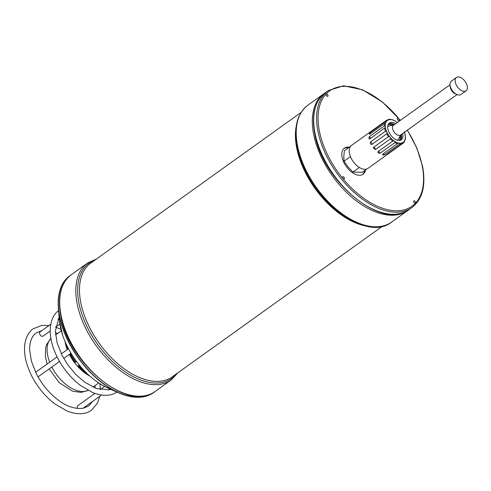 <?xml version="1.0" encoding="UTF-8"?>
<svg xmlns="http://www.w3.org/2000/svg" width="491" height="491" viewBox="0 0 491 491"><rect width="100%" height="100%" fill="white"/><g stroke="black" fill="none" stroke-linecap="round" stroke-linejoin="round"><path stroke-width="0.74" d="M415.509 202.249A1.313 0.749 54.4 0 0 414.772 201.071A1.313 0.749 54.4 0 0 413.79 200.856A1.313 0.749 54.4 0 0 413.6 201.605A1.313 0.749 54.4 0 0 414.336 202.789A1.313 0.749 54.4 0 0 415.318 202.998A1.313 0.749 54.4 0 0 415.509 202.249M344.375 178.141A1.313 0.749 54.4 0 0 343.639 176.956A1.313 0.749 54.4 0 0 342.657 176.748A1.313 0.749 54.4 0 0 342.466 177.49A1.313 0.749 54.4 0 0 343.203 178.675A1.313 0.749 54.4 0 0 344.191 178.884A1.313 0.749 54.4 0 0 344.375 178.141M328.013 95.493A1.313 0.749 54.4 0 0 327.276 94.309A1.313 0.749 54.4 0 0 326.294 94.1A1.313 0.749 54.4 0 0 326.104 94.843A1.313 0.749 54.4 0 0 326.84 96.027A1.313 0.749 54.4 0 0 327.822 96.236A1.313 0.749 54.4 0 0 328.013 95.493M362.628 174.514A16.043 9.157 54.4 0 0 364.66 170.561M348.365 147.816A16.043 9.157 54.4 0 0 343.97 148.466M349.224 147.202A16.043 9.157 54.4 0 0 344.381 148.141A16.043 9.157 54.4 0 0 342.08 157.237A16.043 9.157 54.4 0 0 351.077 171.654A16.043 9.157 54.4 0 0 363.07 174.225A16.043 9.157 54.4 0 0 365.519 169.947M397.237 118.957A1.313 0.749 54.4 0 0 397.974 120.135A1.313 0.749 54.4 0 0 398.956 120.35A1.313 0.749 54.4 0 0 399.146 119.601A1.313 0.749 54.4 0 0 398.41 118.417A1.313 0.749 54.4 0 0 397.422 118.208A1.313 0.749 54.4 0 0 397.237 118.957M366.986 168.892L362.162 172.347L352.906 172.077L348.051 166.946L344.019 161.232L343.792 156.242L344.387 150.663L350.691 146.146M344.019 161.232L350.445 156.629M352.906 172.077L359.326 167.474M89.712 375.989A32.093 18.314 -125.6 0 1 69.384 354.41M67.242 349.623A32.093 18.314 -125.6 0 1 65.021 341.521M89.442 375.75A31.964 18.241 -125.6 0 1 69.446 354.361M67.31 349.58A31.964 18.241 -125.6 0 1 65.162 341.859M153.628 392.548A71.882 41.023 -125.6 0 1 153.542 392.61A71.882 41.023 -125.6 0 1 123.683 394.782A71.882 41.023 -125.6 0 1 118.601 392.794A71.882 41.023 -125.6 0 1 58.404 308.765A71.882 41.023 -125.6 0 1 69.82 275.739A71.882 41.023 -125.6 0 1 69.906 275.678M59.896 319.457L59.46 317.241L59.896 319.813M77.811 408.537A2.565 1.467 -125.6 0 1 77.609 408.187A2.565 1.467 -125.6 0 1 77.646 405.799L94.916 393.426M50.186 330.983L42.889 336.212A2.565 1.467 -125.6 0 1 39.863 334.42A2.565 1.467 -125.6 0 1 39.9 332.039L50.757 324.256M88.822 375.185A33.425 19.075 -125.6 0 1 78.094 366.126L78.628 365.513A35.653 20.352 54.4 0 0 86.171 372.651M79.174 364.905L78.628 365.513M70.422 353.661A35.653 20.352 54.4 0 0 75.835 362.106L74.736 362.027A33.425 19.075 -125.6 0 1 69.777 354.128M67.046 345.952A35.653 20.352 54.4 0 0 68.188 348.948M67.598 349.371A33.425 19.075 -125.6 0 1 65.843 344.062L65.843 343.393M75.835 362.106L76.706 361.732M400.865 134.835L398.385 139.125A8.341 4.763 -125.6 0 1 397.98 139.677A8.341 4.763 -125.6 0 1 397.348 140.18M387.645 126.635A8.341 4.763 -125.6 0 1 388.976 125.991L393.843 125.027M388.074 124.64A9.949 5.677 -125.6 0 1 392.199 125.352M400.03 136.283A9.949 5.677 -125.6 0 1 399.379 140.42M457.047 94.585L400.509 135.086A6.033 3.443 -125.6 0 1 394.402 132.466A6.033 3.443 -125.6 0 1 393.193 125.536A6.033 3.443 -125.6 0 1 393.487 125.279L450.026 84.777M466.051 90.823L460.908 94.505A8.218 4.689 -125.6 0 1 456.912 94.53L455.249 93.793A6.033 3.443 -125.6 0 1 450.198 86.741L450.032 84.925A8.218 4.689 -125.6 0 1 450.941 81.5A8.218 4.689 -125.6 0 1 451.339 81.15L456.483 77.468A8.218 4.689 -125.6 0 1 464.799 81.04A8.218 4.689 -125.6 0 1 466.45 90.473A8.218 4.689 -125.6 0 1 466.051 90.823A8.218 4.689 -125.6 0 1 457.729 87.251A8.218 4.689 -125.6 0 1 456.078 77.817A8.218 4.689 -125.6 0 1 456.483 77.468M456.912 94.53A8.218 4.689 -125.6 0 1 450.032 84.925M377.91 151.719A2.044 1.166 -125.6 0 1 378.721 151.811A2.044 1.166 -125.6 0 1 380.114 153.21L378.027 152.91L377.91 151.719L392.739 141.101A14.122 8.059 -125.6 0 1 390.37 138.922L390.406 137.627A2.044 1.166 54.4 0 0 389.744 136.836L388.479 136.651A14.122 8.059 -125.6 0 1 386.687 133.828L387.08 132.644A2.044 1.166 54.4 0 0 386.663 131.735L385.484 131.226A14.122 8.059 -125.6 0 1 384.625 128.317L384.754 128.225M380.114 153.21L394.936 142.586L394.69 141.383A2.044 1.166 54.4 0 0 393.923 140.862L392.739 141.101M373.657 147.269A2.044 1.166 -125.6 0 1 373.866 147.349A2.044 1.166 -125.6 0 1 375.541 149.54L373.344 147.981L373.657 147.269L388.479 136.651M375.541 149.54L390.37 138.922M370.662 141.85A2.044 1.166 -125.6 0 1 371.865 144.452C370.367 144.329 369.969 143.464 370.662 141.85L385.484 131.226M371.865 144.452L386.687 133.828M369.784 138.953L385.386 127.415A2.044 1.166 54.4 0 0 385.288 126.568L384.343 125.899A14.122 8.059 -125.6 0 1 384.588 123.48L385.65 122.977A2.044 1.166 54.4 0 0 385.895 122.363L385.288 121.725A14.122 8.059 -125.6 0 1 386.583 120.277L387.822 120.209A2.044 1.166 54.4 0 0 388.221 120.074A2.044 1.166 54.4 0 0 388.356 119.945L388.123 119.528L388.356 119.945A13.478 7.69 54.4 0 1 391.468 119.663A2.044 1.166 54.4 0 0 391.517 119.681A2.044 1.166 54.4 0 0 392.199 119.804L392.223 119.798M369.803 138.941C368.606 138.849 368.514 138.039 369.52 136.516L384.343 125.899M385.564 123.045L385.65 122.977A13.478 7.69 54.4 0 0 385.288 126.568M385.288 121.725L370.466 132.343C369.134 133.613 368.901 134.203 369.766 134.098L369.385 134.264M369.766 134.098L384.588 123.48M391.468 119.663L390.529 119.264L388.246 119.466M392.199 119.804L392.199 119.804A13.478 7.69 54.4 0 1 395.875 121.443A2.044 1.166 54.4 0 0 396.599 121.94A2.044 1.166 54.4 0 0 396.648 121.958L396.974 122.339L396.648 121.958A13.478 7.69 54.4 0 1 397.36 122.504M383.09 153.953A2.044 1.166 -125.6 0 1 383.796 154.07A2.044 1.166 -125.6 0 1 384.668 154.72L399.49 144.102L399.097 143.163A2.044 1.166 54.4 0 0 398.373 143.022L397.415 143.691A14.122 8.059 -125.6 0 1 396.188 143.219A0.644 0.381 -66 0 0 396.556 142.39A13.478 7.69 54.4 0 0 398.373 143.022L398.017 143.169M384.668 154.72L383.103 155.162L382.593 154.309L397.415 143.691M386.442 154.849L386.761 154.53C386.251 155.046 386.521 154.972 387.571 154.303L388.301 153.781L387.571 154.303A1.283 0.755 114 0 1 388.086 153.671A2.044 1.166 -125.6 0 1 388.301 153.781L403.129 143.163L402.749 142.617A2.044 1.166 54.4 0 0 402.344 142.746A2.044 1.166 54.4 0 0 402.209 142.875L401.589 143.912A14.122 8.059 -125.6 0 1 399.49 144.102M386.761 154.53L401.589 143.912M404.707 140.254L404.922 139.849A2.044 1.166 54.4 0 0 404.676 140.463L404.424 141.715A14.122 8.059 -125.6 0 1 403.136 143.157L404.424 141.715M404.922 139.849L404.922 139.849A13.478 7.69 54.4 0 0 405.284 136.259L405.37 137.541M404.388 132.312A13.478 7.69 54.4 0 1 405.185 135.412L405.087 135.117L405.185 135.412A2.044 1.166 54.4 0 0 405.284 136.259M395.623 123.744A10.268 5.861 54.4 0 0 394.316 123.045A10.268 5.861 54.4 0 0 389.302 123.063A10.268 5.861 54.4 0 0 388.62 131.435A10.268 5.861 54.4 0 0 396.249 139.775A10.268 5.861 54.4 0 0 401.264 139.763A10.268 5.861 54.4 0 0 402.651 133.552M394.341 124.665A10.268 5.861 54.4 0 0 393.033 123.965A10.268 5.861 54.4 0 0 388.719 123.603M400.57 140.144A10.268 5.861 54.4 0 0 401.368 134.473M394.69 141.383A13.478 7.69 54.4 0 0 396.556 142.39M394.819 120.823L392.512 119.651M394.776 120.847L395.875 121.443M371.509 131.072L351.501 145.41A14.122 8.059 54.4 0 0 350.562 156.917A14.122 8.059 54.4 0 0 361.051 168.388A14.122 8.059 54.4 0 0 367.949 168.364L387.958 154.033M396.188 143.219A14.122 8.059 -125.6 0 1 394.936 142.586M371.761 130.894L386.583 120.277M387.239 120.166L388.123 119.528M392.536 125.285A10.268 5.861 54.4 0 0 391.744 124.886A10.268 5.861 54.4 0 0 388.24 124.297M399.76 140.371A10.268 5.861 54.4 0 0 400.202 135.982M401.288 138.91A11.551 6.592 54.4 0 0 400.809 134.933M393.733 125.045A11.551 6.592 54.4 0 0 391.628 123.842A11.551 6.592 54.4 0 0 390.118 123.315M394.942 141.678A11.551 6.592 54.4 0 0 395.089 141.746A11.551 6.592 54.4 0 0 395.814 142.034M325.343 92.689A71.882 41.023 54.4 0 0 315.044 133.448A71.882 41.023 54.4 0 0 355.355 198.033A71.882 41.023 54.4 0 0 409.071 209.565C383.183 231.365 322.384 181.738 314.786 133.896C311.263 114.698 314.786 100.962 325.343 92.689L328.258 90.602A71.882 41.023 -125.6 0 0 317.959 131.361A71.882 41.023 -125.6 0 0 358.27 195.946A71.882 41.023 -125.6 0 0 411.986 207.478C422.542 199.205 426.065 185.469 422.542 166.265L416.92 148.178L407.401 130.152M400.251 120.436A70.857 40.44 54.4 0 0 340.914 86.582A70.857 40.44 54.4 0 0 319.389 131.122A70.857 40.44 54.4 0 0 382.636 208.288A70.857 40.44 54.4 0 0 422.223 165.976A70.857 40.44 54.4 0 0 407.254 130.262M88.061 390.37A32.093 18.314 -125.6 0 1 76.338 390.388A32.093 18.314 -125.6 0 1 51.819 366.992M49.677 362.211A32.093 18.314 -125.6 0 1 50.874 338.465M154.395 391.984L153.714 392.487A71.882 41.023 -125.6 0 1 123.855 394.66A71.882 41.023 -125.6 0 1 66.567 337.342A71.882 41.023 -125.6 0 1 69.992 275.617L69.82 275.739M108.045 388.135C95.782 382.507 84.826 373.007 75.178 359.633C69.495 351.574 65.254 343.234 62.443 334.61L59.423 320.255A58.067 33.136 54.4 0 0 108.045 388.135L118.601 392.794M391.585 222.085C365.022 244.058 304.739 194.491 297.073 146.815C293.501 127.586 297.098 113.722 307.863 105.209A71.882 41.023 54.4 0 0 297.564 145.968A71.882 41.023 54.4 0 0 337.876 210.559A71.882 41.023 54.4 0 0 391.585 222.085L407.702 210.547A71.882 41.023 -125.6 0 1 353.986 199.015A71.882 41.023 -125.6 0 1 313.675 134.43A71.882 41.023 -125.6 0 1 323.974 93.671L324.668 93.192M373.958 226.732A70.925 40.477 -125.6 0 1 297.147 147.005M367.974 226.339A69.961 39.924 -125.6 0 1 296.736 148.036A69.961 39.924 -125.6 0 1 296.239 126.199M301.112 112.414L90.823 263.059A69.961 39.924 54.4 0 0 80.8 302.726A69.961 39.924 54.4 0 0 120.025 365.586A69.961 39.924 54.4 0 0 172.304 376.806L382.593 226.161M71.361 274.635A71.882 41.023 54.4 0 0 61.062 315.388A71.882 41.023 54.4 0 0 101.373 379.979A71.882 41.023 54.4 0 0 155.088 391.505C129.201 413.312 68.402 363.684 60.804 315.842C57.281 296.644 60.798 282.908 71.361 274.635L87.472 263.09A71.882 41.023 -125.6 0 0 77.173 303.849A71.882 41.023 -125.6 0 0 117.484 368.434A71.882 41.023 -125.6 0 0 171.199 379.966L177.951 372.761M95.113 259.991A70.925 40.477 54.4 0 0 78.983 303.285A70.925 40.477 54.4 0 0 123.038 370.288A70.925 40.477 54.4 0 0 176.594 373.731M390.406 137.627A13.478 7.69 54.4 0 0 393.923 140.862M387.08 132.644A13.478 7.69 54.4 0 0 389.744 136.836M385.386 127.415A13.478 7.69 54.4 0 0 386.663 131.735M369.52 136.516A2.044 1.166 -125.6 0 1 369.827 138.916M370.466 132.343A2.044 1.166 -125.6 0 1 370.613 133.491M387.822 120.209A13.478 7.69 54.4 0 0 385.895 122.363M399.097 143.163A13.478 7.69 54.4 0 0 402.209 142.875M402.749 142.617A13.478 7.69 54.4 0 0 404.676 140.463M400.398 120.326L382.231 101.827L362.413 89.755L343.583 85.79L328.258 90.602M409.071 209.565L411.986 207.478M88.116 390.4L81.113 392.413L72.576 391.192L59.251 382.704L49.186 368.876M47.148 364.015L45.362 356.601L45.669 347.677L46.651 344.51L50.868 338.397M61.314 330.781L55.557 334.905M98.691 382.955L92.934 387.08M70.686 275.138L69.992 275.617M59.423 320.255L58.404 308.765M117.269 391.75C113.188 394.991 104.976 397.372 92.781 392.616L80.573 385.527C71.054 378.23 63.364 368.95 57.496 357.693C53.175 349.193 50.763 341 50.254 333.107C49.726 320.12 54.611 313.172 58.963 310.361M110.806 389.357L108.892 389.866L96.267 388.455L84.716 382.201L75.97 374.651L67.733 364.727L62.069 355.355L57.109 342.804L55.323 331.18L59.153 317.247M94.972 385.625L95.162 388.043M92.603 401.399L88.576 405.996L83.182 408.285C74.841 409.095 66.782 406.542 59.006 400.619C49.695 393.77 42.146 384.821 36.359 373.768L31.399 361.216L29.62 349.598C29.663 341.607 31.872 336.059 36.248 332.947L41.895 330.609M99.771 396.268L97.531 403.068L91.565 410.169C87.484 413.404 79.272 415.791 67.077 411.035L54.863 403.946C45.35 396.642 37.66 387.362 31.792 376.106C27.471 367.606 25.053 359.412 24.55 351.525C24.022 338.538 28.901 331.585 33.259 328.774L41.901 325.41L49.057 325.478M57.594 333.444L55.366 332.487M55.606 327.098L60.952 329.369M100.342 389.541L99.912 383.753M109.947 388.976L108.634 389.915M101.471 395.052L82.93 408.334M104.62 386.478L100.244 389.615M68.47 348.745L61.326 353.864M57.091 356.896L35.622 372.276M71.005 353.244L63.744 358.448M59.546 361.456L38.034 376.861M59.239 318.186L57.926 319.125M59.884 324.035L55.514 327.172M407.702 210.547L408.377 210.044M307.863 105.209L323.974 93.671M155.088 391.505L171.199 379.966M96.469 259.015L87.472 263.09M397.477 122.419L397.115 122.13M405.265 139.788L405.529 137.142M404.32 131.754L405.284 135"/></g></svg>
